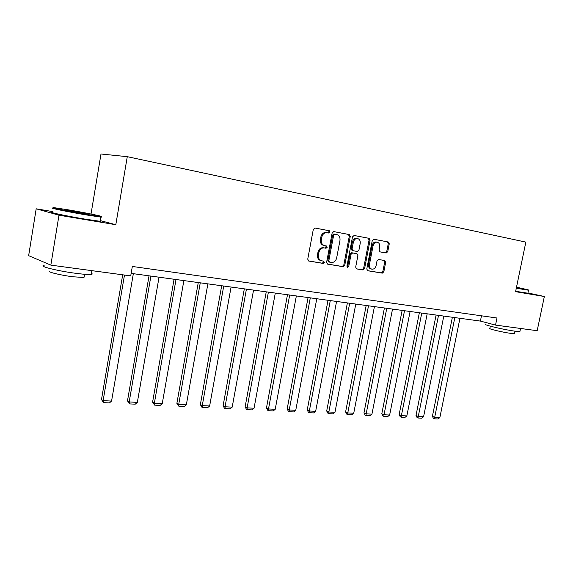 <?xml version="1.0" encoding="UTF-8"?>
<svg xmlns="http://www.w3.org/2000/svg" width="573" height="573" viewBox="0 0 573 573"><rect width="100%" height="100%" fill="white"/><g stroke="black" fill="none" stroke-linecap="round" stroke-linejoin="round"><path stroke-width="0.86" d="M330.069 232.086L329.36 230.769L314.978 228.025L313.302 229.422L307.737 259.175L308.725 261.037L323.193 263.415L324.347 262.434L323.673 261.145L321.568 260.787C319.147 259.941 318.108 257.972 318.452 254.878L318.91 252.421C319.777 249.284 321.539 247.787 324.211 247.93L326.051 248.259L327.204 247.285L326.51 245.982L324.504 245.616C322.04 244.771 320.98 242.773 321.317 239.621L321.782 237.158C322.642 234.02 324.411 232.538 327.076 232.71L328.916 233.061L330.069 232.086M324.418 245.595L323.559 245.416C321.102 244.578 320.035 242.58 320.379 239.435L320.837 236.971C321.697 233.834 323.466 232.359 326.13 232.531L327.971 232.874L329.117 231.907L328.415 230.59L314.878 228.011M308.424 260.916L322.255 263.193L323.408 262.212L322.979 261.03M321.568 260.787L320.629 260.565C318.216 259.719 317.177 257.757 317.514 254.663L317.979 252.206C318.839 249.076 320.601 247.586 323.265 247.729L325.106 248.059L326.259 247.085L325.743 245.838M386.216 253.001L387.735 251.669L389.268 243.797L388.365 242.007L373.811 239.235L372.257 240.581L366.784 268.966L367.673 270.728L382.306 273.142L383.831 271.788L385.665 262.319L384.791 260.557L378.56 259.469L377.027 260.815L376.11 265.55C375.379 268.135 373.954 269.339 371.834 269.152C369.965 268.486 369.177 266.911 369.47 264.425L373.066 245.76C373.775 243.217 375.172 242.021 377.256 242.178C379.183 242.837 379.999 244.442 379.698 246.992L379.104 250.086L379.999 251.876L386.216 253.001L385.228 252.8L386.754 251.468L388.279 243.611L387.377 241.827L373.718 239.22M515.578 291.678L544.35 296.499L537.173 330.707L495.53 325.092L496.992 318.001L132.327 266.459L130.716 275.892L50.847 265.127L58.983 215.197L115.81 224.716L127.278 156.673L525.842 242.107L515.578 291.678M350.253 236.42L349.265 234.558L333.78 231.607L332.147 232.989L326.61 262.305L327.563 264.132L343.148 266.696L344.753 265.313L350.253 236.42L349.294 236.234L348.32 234.386L333.687 231.592M354.114 235.482L369.112 238.339L370.065 240.166L364.593 268.601L363.031 269.969L356.578 268.902L355.675 267.118L357.896 255.522L356.965 253.717L352.639 252.951L351.048 254.326L348.728 266.466L347.567 267.426L346.923 266.166L352.517 236.842L354.114 235.482M127.278 156.673L100.991 154.001L91.028 214.023M52.866 211.623L36.185 208.801L58.983 215.197M36.185 208.801L28.65 255.658L50.847 265.127M544.35 296.499L527.941 292.953M131.145 273.385L480.403 321.088L495.53 325.092M481.478 315.809L480.403 321.088M115.81 224.716L100.232 220.584M327.269 264.017L342.196 266.474L343.8 265.084L349.294 236.234M334.811 234.171L333.665 235.138L328.809 260.83L329.482 262.112L331.445 262.441C334.073 262.549 335.807 261.066 336.652 257.979L339.961 240.51C340.305 237.365 339.252 235.374 336.795 234.543L333.858 233.992L332.712 234.951L333.665 235.138M329.425 262.097L328.537 261.89L327.871 260.608L332.712 234.951M333.858 233.992L336.731 234.529M348.32 234.386L349.279 234.565L348.32 234.386M354.014 235.467L369.112 238.339L368.153 238.16L369.084 239.98L363.626 268.372L364.593 268.601M356.291 268.794L362.064 269.74L363.626 268.372M356.034 253.517L351.679 252.75L350.089 254.118L347.775 266.237L348.728 266.466M347.131 267.133L347.775 266.237M360.209 243.461C360.503 240.875 359.651 239.242 357.667 238.561C355.518 238.397 354.085 239.607 353.362 242.2L352.087 248.883L353.025 250.709L357.351 251.475L358.934 250.115L360.209 243.461M357.667 238.561L356.693 238.382C354.551 238.21 353.118 239.421 352.395 242.007L353.362 242.2M353.004 250.702L352.066 250.501L351.12 248.682L352.395 242.007M379.835 251.826L385.228 252.8M377.256 242.178L376.275 241.992C374.19 241.835 372.794 243.024 372.085 245.573L373.066 245.76M371.834 269.152L370.86 268.923C368.998 268.264 368.203 266.689 368.496 264.203L372.085 245.573M367.393 270.621L381.332 272.913L382.85 271.559L384.684 262.105L384.025 260.421M122.686 274.811L101.5 399.51L103.126 400.649L124.477 275.054M133.337 273.686L111.57 401.071L109.436 402.919L103.527 402.626L101.5 399.51M103.527 402.626L103.126 400.649L111.57 401.071M69.519 210.04L54.356 207.713C47.43 206.946 67.485 211.129 85.527 214.187L100.562 216.451C105.489 216.852 86.365 212.92 69.519 210.04M100.755 216.723C101.944 217.052 102.044 217.188 101.034 217.124L85.635 214.825C67.514 211.759 47.129 207.519 53.432 208.157M65.293 209.89L65.709 209.954M73.394 211.043L88.758 214.245L65.651 209.876L73.394 211.043M82.261 213.263L72.341 211.466M91.436 273.292C92.547 273.851 92.482 274.223 91.25 274.41C88.786 274.689 83.694 274.331 75.951 273.335C57.809 271.029 37.668 266.008 44.121 265.485M84.138 276.637L83.995 277.482L72.914 276.773C59.907 275.147 45.475 271.516 50.087 271.065M100.182 220.892C101.335 221.242 101.314 221.379 100.11 221.307L84.926 219.108C66.805 216.1 46.434 211.802 52.752 212.354M516.38 287.825L528.213 289.816L516.509 287.188M528.478 290.203L516.287 288.248M516.474 287.367L519.682 288.155L516.416 287.632M519.969 331.23L515.313 331.215C504.555 329.869 482.459 324.676 485.732 324.304M514.49 333.393L511.109 333.407C503.373 332.469 487.523 328.709 489.851 328.393L490.309 326.18M527.883 293.211L515.657 291.299M149.037 275.828L127.485 400.835L129.183 401.952L150.9 276.086M159.043 277.196L137.348 402.368L135.228 404.18L129.519 403.901L127.485 400.835M129.519 403.901L129.183 401.952L137.348 402.368M174.07 279.244L152.597 402.11L154.359 403.22L176.004 279.509M183.869 280.584L162.252 403.614L160.154 405.398L154.638 405.132L152.597 402.11M154.638 405.132L154.359 403.22L162.252 403.614M198.272 282.553L176.878 403.349L178.704 404.445L200.264 282.826M207.87 283.864L186.34 404.825L184.262 406.579L178.926 406.321L176.878 403.349M178.926 406.321L178.704 404.445L186.34 404.825M221.679 285.748L200.371 404.545L202.255 405.627L223.728 286.027M231.084 287.03L209.639 405.999L207.584 407.718L202.419 407.467L201.667 407.031L200.371 404.545M202.419 407.467L202.255 405.627L209.639 405.999M244.327 288.842L223.112 405.698L225.046 406.773L246.426 289.129M253.545 290.103L232.194 407.131L230.167 408.828L225.16 408.585L224.387 408.148L223.112 405.698M225.16 408.585L225.046 406.773L232.194 407.131M266.252 291.836L245.137 406.823L247.113 407.883L268.393 292.13M275.291 293.068L254.047 408.227L252.034 409.896L247.185 409.659L246.397 409.237L245.137 406.823M247.185 409.659L247.113 407.883L254.047 408.227M287.488 294.737L266.474 407.912L268.501 408.95L289.68 295.038M296.356 295.947L275.219 409.294L273.228 410.934L268.529 410.705L267.72 410.282L266.474 407.912M268.529 410.705L268.501 408.95L275.219 409.294M308.073 297.552L287.166 408.964L289.229 409.996L310.301 297.853M316.776 298.734L295.74 410.318L293.77 411.937L289.215 411.715L288.391 411.299L287.166 408.964M289.215 411.715L289.229 409.996L295.74 410.318M328.028 300.273L307.228 409.982L309.334 411.006L330.292 300.581M336.573 301.441L315.651 411.321L313.703 412.911L309.284 412.696L308.439 412.288L307.228 409.982M309.284 412.696L309.334 411.006L315.651 411.321M347.388 302.916L326.703 410.977L328.838 411.987L349.688 303.232M355.776 304.062L334.969 412.295L333.042 413.864L328.752 413.649L327.892 413.248L326.703 410.977M328.752 413.649L328.838 411.987L334.969 412.295M366.176 305.488L345.605 411.937L347.775 412.932L368.503 305.803M374.42 306.612L353.727 413.233L351.815 414.78L347.653 414.573L346.78 414.172L345.605 411.937M347.653 414.573L347.775 412.932L353.727 413.233M384.419 307.973L363.962 412.875L366.161 413.856L386.775 308.295M392.519 309.083L371.941 414.15L370.051 415.669L366.004 415.475L365.123 415.081L363.962 412.875M366.004 415.475L366.161 413.856L371.941 414.15M402.139 310.394L381.797 413.785L384.025 414.759L404.517 310.724M410.096 311.483L389.647 415.038L387.771 416.542L383.838 416.349L382.95 415.955L381.797 413.785M383.838 416.349L384.025 414.759L389.647 415.038M419.357 312.751L399.137 414.666L401.387 415.626L421.757 313.073M427.179 313.818L406.851 415.905L404.996 417.38L401.172 417.194L400.276 416.807L399.137 414.666M401.172 417.194L401.387 415.626L406.851 415.905M436.096 315.035L415.998 415.525L418.269 416.478L438.517 315.365M443.789 316.081L423.583 416.743L421.749 418.204L418.025 418.018L417.123 417.638L415.998 415.525M418.025 418.018L418.269 416.478L423.583 416.743M452.376 317.256L432.4 416.356L434.692 417.302L454.819 317.592M459.947 318.294L439.863 417.559L438.044 418.999L434.427 418.82L433.51 418.44L432.4 416.356M434.427 418.82L434.692 417.302L439.863 417.559M326.13 232.531L327.076 232.71M320.837 236.971L321.782 237.158M320.379 239.435L321.317 239.621M325.106 248.059L326.051 248.259M323.265 247.729L324.211 247.93M317.979 252.206L318.91 252.421M317.514 254.663L318.452 254.878M322.255 263.193L323.193 263.415M327.971 232.874L328.916 233.061M343.8 265.084L344.753 265.313M342.196 266.474L343.148 266.696M327.871 260.608L328.809 260.83M369.084 239.98L370.065 240.166M362.064 269.74L363.031 269.969M355.962 253.502L356.929 253.71M351.679 252.75L352.639 252.951M350.089 254.118L351.048 254.326M351.12 248.682L352.087 248.883M368.496 264.203L369.47 264.425M384.684 262.105L385.665 262.319M382.85 271.559L383.831 271.788M381.332 272.913L382.306 273.142M388.279 243.611L389.268 243.797M386.754 251.468L387.735 251.669M323.559 245.416L324.504 245.616M328.537 261.89L329.482 262.112M356.005 253.51L356.965 253.717M352.066 250.501L353.025 250.709M100.11 221.307L100.812 217.11M84.532 274.274L83.995 277.482M91.25 274.41L91.873 270.657M100.562 216.451L101.034 217.124M527.862 293.319L528.492 290.303M514.955 331.165L514.447 333.608M519.912 331.509L520.549 328.465M528.213 289.816L528.55 290.303"/></g></svg>
